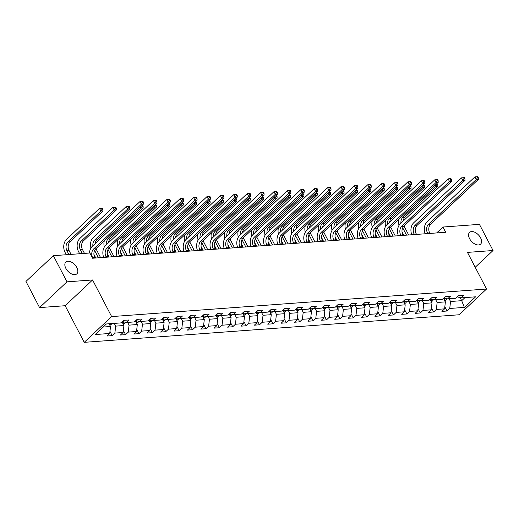 <?xml version="1.0" encoding="UTF-8"?>
<svg xmlns="http://www.w3.org/2000/svg" width="519" height="519" viewBox="0 0 519 519"><rect width="100%" height="100%" fill="white"/><g stroke="black" fill="none" stroke-linecap="round" stroke-linejoin="round"><path stroke-width="0.78" d="M469.585 238.662A8.051 4.742 -133.2 0 1 469.565 232.382A8.051 4.742 -133.2 0 1 480.575 237.851A8.051 4.742 -133.2 0 1 480.594 244.125A8.051 4.742 -133.2 0 1 469.585 238.662M65.848 268.349A8.051 4.742 -133.2 0 1 65.835 262.076A8.051 4.742 -133.2 0 1 76.838 267.538A8.051 4.742 -133.2 0 1 76.857 273.818A8.051 4.742 -133.2 0 1 65.848 268.349M84.221 342.339L459.107 314.774L486.53 289.025L111.643 316.59L84.221 342.339L65.154 305.717L92.577 279.962L66.99 281.843L39.567 307.598L65.154 305.717M39.567 307.598L25.95 281.434L53.373 255.685L66.99 281.843M457.336 296.887L461.021 297.893L463.726 295.35L458.575 295.726L455.87 298.269L447.625 298.873L450.33 296.336L445.179 296.712L442.473 299.255L434.228 299.859L436.933 297.322L431.782 297.698L429.077 300.242L420.838 300.845L423.543 298.302L418.385 298.685L415.68 301.221L407.441 301.831L410.146 299.288L404.995 299.671L402.29 302.207L394.044 302.817L396.75 300.274L391.598 300.657L388.893 303.193L380.648 303.803L383.353 301.26L378.202 301.636L375.497 304.179L367.257 304.783L369.963 302.246L364.812 302.622L362.106 305.166L353.861 305.769L356.566 303.232L351.415 303.609L348.71 306.152L340.464 306.755L343.169 304.212L338.018 304.595L335.313 307.131L327.074 307.741L329.779 305.198L324.622 305.581L321.916 308.117L313.677 308.727L316.382 306.184L311.231 306.56L308.526 309.103L300.28 309.707L302.986 307.17L297.835 307.546L295.129 310.09L286.884 310.693L289.589 308.156L284.438 308.533L281.733 311.076L273.494 311.679L276.199 309.142L271.048 309.519L268.342 312.062L260.097 312.665L262.802 310.122L257.651 310.505L254.946 313.041L246.7 313.651L249.405 311.108L244.254 311.491L241.549 314.027L233.31 314.637L236.015 312.094L230.864 312.47L228.159 315.014L219.913 315.617L222.619 313.08L217.467 313.457L214.762 316L206.517 316.603L209.222 314.066L204.071 314.443L201.366 316.986L193.12 317.589L195.825 315.052L190.674 315.429L187.969 317.972L179.73 318.575L182.435 316.032L177.284 316.415L174.579 318.951L166.333 319.561L169.038 317.018L163.887 317.401L161.182 319.938L152.936 320.547L155.642 318.004L150.491 318.381L147.785 320.924L139.546 321.527L142.251 318.99L137.1 319.367L134.395 321.91L126.149 322.513L128.855 319.976L123.704 320.353L120.998 322.896L106.401 323.966L95.133 334.547L109.73 333.47L107.024 336.014L112.175 335.631L109.97 331.388M461.021 297.893L475.618 296.816L464.349 307.397L449.752 308.468L447.047 311.011L444.835 306.761M112.175 335.631L114.881 333.094L123.126 332.484L120.421 335.027L125.572 334.651L128.277 332.108L136.523 331.505L133.818 334.041L138.969 333.665L141.674 331.122L149.913 330.519L147.208 333.055L152.365 332.679L155.071 330.136L163.31 329.533L160.605 332.069L165.756 331.693L168.461 329.156L176.707 328.546L174.001 331.09L179.152 330.707L181.858 328.17L190.103 327.56L187.398 330.103L192.549 329.721L195.254 327.184L203.493 326.574L200.788 329.117L205.939 328.741L208.644 326.198L216.89 325.595L214.185 328.131L219.336 327.755L222.041 325.212L230.287 324.609L227.582 327.145L232.733 326.769L235.438 324.226L243.677 323.622L240.972 326.159L246.123 325.783L248.828 323.246L257.074 322.636L254.368 325.179L259.519 324.797L262.225 322.26L270.47 321.65L267.765 324.193L272.916 323.811L275.621 321.274L283.861 320.664L281.155 323.207L286.313 322.831L289.018 320.288L297.257 319.685L294.552 322.221L299.703 321.845L302.408 319.302L310.654 318.698L307.949 321.235L313.1 320.859L315.805 318.316L324.051 317.712L321.345 320.255L326.496 319.873L329.202 317.336L337.441 316.726L334.736 319.269L339.887 318.887L342.592 316.35L350.838 315.74L348.132 318.283L353.283 317.9L355.989 315.364L364.234 314.754L361.529 317.297L366.68 316.921L369.385 314.378L377.624 313.774L374.919 316.311L380.077 315.935L382.782 313.392L391.021 312.788L388.316 315.325L393.467 314.949L396.172 312.406L404.418 311.802L401.712 314.345L406.864 313.963L409.569 311.426L417.814 310.816L415.109 313.359L420.26 312.976L422.966 310.44L431.205 309.83L428.499 312.373L433.65 311.997L436.356 309.454L444.601 308.85L441.896 311.387L447.047 311.011M53.373 255.685L89.865 253L92.59 258.235L445.665 232.272L442.941 227.037L436.661 232.934M443.511 298.276L445.386 301.876L437.147 302.486L435.72 299.748M443.946 297.874L447.625 298.873M444.601 308.85L445.386 301.876M436.356 309.454L437.147 302.486M430.115 299.262L431.99 302.862L423.751 303.466L422.323 300.735M430.549 298.86L434.228 299.859M431.205 309.83L431.99 302.862M422.966 310.44L423.751 303.466M416.725 300.248L418.599 303.849L410.354 304.452L408.933 301.721M417.153 299.839L420.838 300.845M417.814 310.816L418.599 303.849M409.569 311.426L410.354 304.452M403.328 301.234L405.203 304.835L396.957 305.438L395.536 302.707M403.763 300.825L407.441 301.831M404.418 311.802L405.203 304.835M396.172 312.406L396.957 305.438M389.931 302.22L391.806 305.821L383.567 306.424L382.14 303.693M390.366 301.811L394.044 302.817M391.021 312.788L391.806 305.821M382.782 313.392L383.567 306.424M376.541 303.2L378.416 306.8L370.17 307.41L368.75 304.672M376.969 302.798L380.648 303.803M377.624 313.774L378.416 306.8M369.385 314.378L370.17 307.41M363.144 304.186L365.019 307.786L356.774 308.396L355.353 305.659M363.572 303.784L367.257 304.783M364.234 314.754L365.019 307.786M355.989 315.364L356.774 308.396M349.748 305.172L351.623 308.773L343.383 309.376L341.956 306.645M350.182 304.77L353.861 305.769M350.838 315.74L351.623 308.773M342.592 316.35L343.383 309.376M336.357 306.158L338.226 309.759L329.987 310.362L328.566 307.631M336.786 305.749L340.464 306.755M337.441 316.726L338.226 309.759M329.202 317.336L329.987 310.362M322.961 307.144L324.836 310.745L316.59 311.348L315.169 308.617M323.389 306.735L327.074 307.741M324.051 317.712L324.836 310.745M315.805 318.316L316.59 311.348M309.564 308.124L311.439 311.724L303.193 312.334L301.773 309.603M309.999 307.722L313.677 308.727M310.654 318.698L311.439 311.724M302.408 319.302L303.193 312.334M296.167 309.11L298.042 312.71L289.803 313.32L288.376 310.583M296.602 308.708L300.28 309.707M297.257 319.685L298.042 312.71M289.018 320.288L289.803 313.32M282.777 310.096L284.652 313.697L276.406 314.306L274.986 311.569M283.205 309.694L286.884 310.693M283.861 320.664L284.652 313.697M275.621 321.274L276.406 314.306M269.38 311.082L271.255 314.683L263.01 315.286L261.589 312.555M269.809 310.68L273.494 311.679M270.47 321.65L271.255 314.683M262.225 322.26L263.01 315.286M255.984 312.068L257.859 315.669L249.62 316.272L248.192 313.541M256.418 311.66L260.097 312.665M257.074 322.636L257.859 315.669M248.828 323.246L249.62 316.272M242.594 313.054L244.462 316.655L236.223 317.258L234.802 314.527M243.022 312.646L246.7 313.651M243.677 323.622L244.462 316.655M235.438 324.226L236.223 317.258M229.197 314.034L231.072 317.634L222.826 318.244L221.405 315.513M229.625 313.632L233.31 314.637M230.287 324.609L231.072 317.634M222.041 325.212L222.826 318.244M215.8 315.02L217.675 318.621L209.429 319.23L208.009 316.493M216.235 314.618L219.913 315.617M216.89 325.595L217.675 318.621M208.644 326.198L209.429 319.23M202.404 316.006L204.278 319.607L196.039 320.217L194.612 317.479M202.838 315.604L206.517 316.603M203.493 326.574L204.278 319.607M195.254 327.184L196.039 320.217M189.013 316.992L190.888 320.593L182.643 321.196L181.222 318.465M189.441 316.584L193.12 317.589M190.103 327.56L190.888 320.593M181.858 328.17L182.643 321.196M175.617 317.978L177.492 321.579L169.246 322.182L167.825 319.451M176.051 317.57L179.73 318.575M176.707 328.546L177.492 321.579M168.461 329.156L169.246 322.182M162.22 318.964L164.095 322.565L155.856 323.168L154.428 320.437M162.655 318.556L166.333 319.561M163.31 329.533L164.095 322.565M155.071 330.136L155.856 323.168M148.83 319.944L150.705 323.545L142.459 324.154L141.038 321.423M149.258 319.542L152.936 320.547M149.913 330.519L150.705 323.545M141.674 331.122L142.459 324.154M135.433 320.93L137.308 324.531L129.062 325.141L127.642 322.403M135.861 320.528L139.546 321.527M136.523 331.505L137.308 324.531M128.277 332.108L129.062 325.141M122.036 321.916L123.911 325.517L115.672 326.127L114.245 323.389M122.471 321.514L126.149 322.513M123.126 332.484L123.911 325.517M114.881 333.094L115.672 326.127M109.094 323.772L110.515 326.503L103.119 327.048M109.73 333.47L110.515 326.503M475.203 267.272L493.05 250.515L479.433 224.357L442.941 227.037M493.05 250.515L467.463 252.396L486.53 289.025M92.577 279.962L111.643 316.59M460.126 297.647L461.702 300.676L464.979 297.601M449.117 298.762L450.537 301.5L461.702 300.676L464.349 307.397M449.752 308.468L450.537 301.5M125.572 334.651L123.36 330.402M138.969 333.665L136.757 329.416M152.365 332.679L150.153 328.43M165.756 331.693L163.543 327.444M179.152 330.707L176.94 326.457M192.549 329.721L190.337 325.478M205.939 328.741L203.727 324.492M219.336 327.755L217.124 323.506M232.733 326.769L230.52 322.52M246.123 325.783L243.917 321.533M259.519 324.797L257.307 320.547M272.916 323.811L270.704 319.568M286.313 322.831L284.101 318.582M299.703 321.845L297.491 317.596M313.1 320.859L310.887 316.609M326.496 319.873L324.284 315.623M339.887 318.887L337.681 314.644M353.283 317.9L351.071 313.658M366.68 316.921L364.468 312.672M380.077 315.935L377.864 311.685M393.467 314.949L391.255 310.699M406.864 313.963L404.651 309.713M420.26 312.976L418.048 308.734M433.65 311.997L431.445 307.748M95.061 258.053L94.795 257.541A6.293 4.587 85.8 0 1 95.775 248.828L143.542 203.973L141.395 204.129L140.033 201.515L92.265 246.369A9.439 6.883 -94.2 0 0 89.476 253.032M92.914 258.209L92.648 257.696A6.293 4.587 85.8 0 1 93.628 248.984L141.395 204.129L142.595 202.397L143.458 202.332L142.913 201.288L142.05 201.346L142.595 202.397M142.05 201.346L140.033 201.515M143.542 203.973L143.458 202.332M109.905 325.322L111.027 324.628A3.335 2.433 -94.2 0 0 111.702 323.577M71.077 254.381L69.072 250.528A6.293 4.587 85.8 0 1 70.059 241.815L103.002 210.883L100.855 211.038L99.492 208.424L66.549 239.356A9.439 6.883 -94.2 0 0 65.076 252.429L66.276 254.738M109.477 324.505L109.879 324.096A3.335 2.433 -94.2 0 0 110.067 323.7M68.936 254.544L66.925 250.69A6.293 4.587 85.8 0 1 67.911 241.977L100.855 211.038L102.055 209.306L102.911 209.241L102.366 208.197L101.51 208.255L102.055 209.306M101.51 208.255L99.492 208.424M103.002 210.883L102.911 209.241M108.452 257.067L108.186 256.555A6.293 4.587 85.8 0 1 109.172 247.842L156.939 202.987L154.792 203.15L153.429 200.529L105.662 245.383A9.439 6.883 -94.2 0 0 103.716 257.418M106.311 257.223L106.038 256.71A6.293 4.587 85.8 0 1 107.024 247.998L154.792 203.15L155.992 201.411L156.848 201.346L156.303 200.302L155.447 200.366L155.992 201.411M155.447 200.366L153.429 200.529M156.939 202.987L156.848 201.346M121.848 256.081L121.582 255.569A6.293 4.587 85.8 0 1 122.562 246.856L170.336 202.001L168.188 202.163L166.826 199.543L119.059 244.397A9.439 6.883 -94.2 0 0 117.112 256.431M119.701 256.237L119.435 255.724A6.293 4.587 85.8 0 1 120.421 247.018L168.188 202.163L169.389 200.425L170.245 200.36L169.7 199.315L168.844 199.38L169.389 200.425M168.844 199.38L166.826 199.543M170.336 202.001L170.245 200.36M123.301 324.343L124.417 323.642A3.335 2.433 -94.2 0 0 125.209 322.26M84.474 253.395L82.469 249.542A6.293 4.587 85.8 0 1 83.449 240.835L116.399 209.897L114.251 210.059L112.889 207.438L79.945 238.377A9.439 6.883 -94.2 0 0 78.466 251.443L79.673 253.752M122.873 323.519L123.275 323.11A3.335 2.433 -94.2 0 0 123.697 321.845M122.705 321.572A3.335 2.433 85.8 0 1 122.458 322.727M82.326 253.557L80.322 249.704A6.293 4.587 85.8 0 1 81.301 240.991L114.251 210.059L115.452 208.32L116.308 208.255L115.763 207.211L114.907 207.269L115.452 208.32M114.907 207.269L112.889 207.438M116.399 209.897L116.308 208.255M136.692 323.356L137.814 322.656A3.335 2.433 -94.2 0 0 138.605 321.274M93.926 254.414L95.788 258.001M136.263 322.533L136.672 322.13A3.335 2.433 -94.2 0 0 137.087 320.859M136.095 320.593A3.335 2.433 85.8 0 1 135.855 321.741M98.448 257.8L94.614 250.443M100.595 257.645L95.931 248.685M92.869 245.805A6.293 4.587 85.8 0 1 94.698 240.005L127.648 209.073L126.286 206.452L93.336 237.391A9.439 6.883 -94.2 0 0 90.935 248.037M95.029 243.774A6.293 4.587 85.8 0 1 96.845 239.849L129.789 208.91L127.648 209.073L128.842 207.334L129.705 207.269L129.16 206.225L128.297 206.29L128.842 207.334M128.297 206.29L126.286 206.452M129.789 208.91L129.705 207.269M135.245 255.095L134.979 254.582A6.293 4.587 85.8 0 1 135.959 245.87L183.726 201.022L181.579 201.177L180.223 198.563L132.449 243.417A9.439 6.883 -94.2 0 0 130.503 255.445M133.098 255.257L132.832 254.745A6.293 4.587 85.8 0 1 133.811 246.032L181.579 201.177L182.779 199.439L183.642 199.374L183.097 198.329L182.234 198.394L182.779 199.439M182.234 198.394L180.223 198.563M183.726 201.022L183.642 199.374M148.642 254.109L148.369 253.596A6.293 4.587 85.8 0 1 149.355 244.89L197.123 200.036L194.975 200.191L193.613 197.577L145.845 242.431A9.439 6.883 -94.2 0 0 143.899 254.459M146.494 254.271L146.228 253.759A6.293 4.587 85.8 0 1 147.208 245.046L194.975 200.191L196.176 198.453L197.032 198.394L196.487 197.343L195.631 197.408L196.176 198.453M195.631 197.408L193.613 197.577M197.123 200.036L197.032 198.394M162.032 253.129L161.766 252.617A6.293 4.587 85.8 0 1 162.752 243.904L210.519 199.049L208.372 199.205L207.01 196.591L159.242 241.445A9.439 6.883 -94.2 0 0 157.296 253.473M159.884 253.285L159.618 252.772A6.293 4.587 85.8 0 1 160.605 244.06L208.372 199.205L209.572 197.473L210.429 197.408L209.884 196.357L209.027 196.422L209.572 197.473M209.027 196.422L207.01 196.591M210.519 199.049L210.429 197.408M150.088 322.37L151.211 321.676A3.335 2.433 -94.2 0 0 152.002 320.288M107.316 253.428L109.185 257.015M149.66 321.546L150.069 321.144A3.335 2.433 -94.2 0 0 150.484 319.873M149.491 319.607A3.335 2.433 85.8 0 1 149.245 320.755M111.845 256.821L108.01 249.457M113.985 256.658L109.321 247.699M106.259 244.819A6.293 4.587 85.8 0 1 108.095 239.019L141.038 208.087L140.422 206.906M108.426 242.788A6.293 4.587 85.8 0 1 110.242 238.863L143.186 207.931L141.038 208.087L142.238 206.348L143.095 206.283L142.167 205.264M141.836 205.576L142.238 206.348M104.274 240.848A9.439 6.883 -94.2 0 0 104.332 247.05M143.186 207.931L143.095 206.283M163.485 321.384L164.601 320.69A3.335 2.433 -94.2 0 0 165.392 319.302M120.713 252.442L122.581 256.029M163.057 320.56L163.459 320.158A3.335 2.433 -94.2 0 0 163.881 318.893M162.888 318.621A3.335 2.433 85.8 0 1 162.642 319.769M125.235 255.835L121.407 248.478M127.382 255.672L122.718 246.713M119.655 243.833A6.293 4.587 85.8 0 1 121.491 238.033L154.435 207.1L153.819 205.92M121.822 241.802A6.293 4.587 85.8 0 1 123.639 237.877L156.582 206.945L154.435 207.1L155.635 205.362L156.491 205.303L155.564 204.285M155.233 204.59L155.635 205.362M117.67 239.862A9.439 6.883 -94.2 0 0 117.729 246.064M156.582 206.945L156.491 205.303M176.875 320.398L177.998 319.704A3.335 2.433 -94.2 0 0 178.789 318.316M134.11 251.462L135.972 255.043M176.447 319.574L176.856 319.172A3.335 2.433 -94.2 0 0 177.277 317.907M176.285 317.634A3.335 2.433 85.8 0 1 176.038 318.783M138.631 254.848L134.804 247.492M140.779 254.693L136.114 245.727M133.052 242.853A6.293 4.587 85.8 0 1 134.882 237.053L167.832 206.114L167.215 204.934M135.212 240.816A6.293 4.587 85.8 0 1 137.029 236.891L169.979 205.959L167.832 206.114L169.025 204.376L169.888 204.317L168.954 203.299M168.63 203.604L169.025 204.376M131.067 238.876A9.439 6.883 -94.2 0 0 131.125 245.078M169.979 205.959L169.888 204.317M190.272 319.419L191.394 318.718A3.335 2.433 -94.2 0 0 192.186 317.336M147.506 250.476L149.368 254.057M189.844 318.595L190.252 318.186A3.335 2.433 -94.2 0 0 190.668 316.921M189.675 316.648A3.335 2.433 85.8 0 1 189.435 317.803M152.028 253.862L148.194 246.506M154.175 253.707L149.504 244.741M146.449 241.867A6.293 4.587 85.8 0 1 148.278 236.067L181.222 205.128L180.606 203.948M148.609 239.836A6.293 4.587 85.8 0 1 150.426 235.905L183.369 204.973L181.222 205.128L182.422 203.396L183.285 203.331L182.351 202.313M182.02 202.624L182.422 203.396M144.457 237.89A9.439 6.883 -94.2 0 0 144.516 244.092M183.369 204.973L183.285 203.331M203.669 318.432L204.791 317.732A3.335 2.433 -94.2 0 0 205.576 316.35M160.896 249.49L162.765 253.071M203.24 317.609L203.643 317.2A3.335 2.433 -94.2 0 0 204.064 315.935M203.072 315.669A3.335 2.433 85.8 0 1 202.825 316.817M165.418 252.876L161.591 245.519M167.566 252.721L162.901 243.761M159.839 240.881A6.293 4.587 85.8 0 1 161.675 235.081L194.619 204.149L194.002 202.961M162.006 238.85A6.293 4.587 85.8 0 1 163.822 234.925L196.766 203.986L194.619 204.149L195.819 202.41L196.675 202.345L195.747 201.327M195.416 201.638L195.819 202.41M157.854 236.904A9.439 6.883 -94.2 0 0 157.912 243.113M196.766 203.986L196.675 202.345M217.065 317.446L218.181 316.746A3.335 2.433 -94.2 0 0 218.973 315.364M174.293 248.504L176.162 252.091M216.637 316.622L217.039 316.22A3.335 2.433 -94.2 0 0 217.461 314.949M216.468 314.683A3.335 2.433 85.8 0 1 216.222 315.831M178.815 251.89L174.987 244.533M180.962 251.734L176.298 242.775M173.236 239.895A6.293 4.587 85.8 0 1 175.065 234.095L208.015 203.163L207.399 201.975M175.403 237.864A6.293 4.587 85.8 0 1 177.213 233.939L210.163 203L208.015 203.163L209.215 201.424L210.072 201.359L209.138 200.34M208.813 200.652L209.215 201.424M171.251 235.918A9.439 6.883 -94.2 0 0 171.309 242.126M210.163 203L210.072 201.359M230.455 316.46L231.578 315.766A3.335 2.433 -94.2 0 0 232.369 314.378M187.69 247.518L189.552 251.105M230.027 315.636L230.436 315.234A3.335 2.433 -94.2 0 0 230.851 313.969M229.859 313.697A3.335 2.433 85.8 0 1 229.619 314.845M192.212 250.911L188.378 243.547M194.359 250.748L189.695 241.789M186.632 238.909A6.293 4.587 85.8 0 1 188.462 233.109L221.405 202.176L220.796 200.996M188.793 236.878A6.293 4.587 85.8 0 1 190.609 232.953L223.553 202.021L221.405 202.176L222.606 200.438L223.468 200.373L222.534 199.361M222.203 199.666L222.606 200.438M184.647 234.938A9.439 6.883 -94.2 0 0 184.699 241.14M223.553 202.021L223.468 200.373M243.852 315.474L244.974 314.78A3.335 2.433 -94.2 0 0 245.766 313.392M201.08 246.531L202.948 250.119M243.424 314.65L243.833 314.248A3.335 2.433 -94.2 0 0 244.248 312.983M243.255 312.71A3.335 2.433 85.8 0 1 243.009 313.859M205.608 249.924L201.774 242.568M207.749 249.762L203.085 240.803M200.023 237.923A6.293 4.587 85.8 0 1 201.859 232.123L234.802 201.19L234.186 200.01M202.189 235.892A6.293 4.587 85.8 0 1 204.006 231.967L236.949 201.035L234.802 201.19L236.002 199.452L236.859 199.393L235.931 198.375M235.6 198.68L236.002 199.452M198.037 233.952A9.439 6.883 -94.2 0 0 198.096 240.154M236.949 201.035L236.859 199.393M257.249 314.488L258.365 313.794A3.335 2.433 -94.2 0 0 259.156 312.412M214.477 245.552L216.345 249.133M256.821 313.664L257.223 313.262A3.335 2.433 -94.2 0 0 257.645 311.997M256.652 311.724A3.335 2.433 85.8 0 1 256.405 312.873M218.999 248.938L215.171 241.582M221.146 248.783L216.481 239.817M213.419 236.943A6.293 4.587 85.8 0 1 215.255 231.143L248.199 200.204L247.582 199.024M215.586 234.906A6.293 4.587 85.8 0 1 217.396 230.981L250.346 200.049L248.199 200.204L249.399 198.472L250.255 198.407L249.328 197.389M248.997 197.7L249.399 198.472M211.434 232.966A9.439 6.883 -94.2 0 0 211.493 239.168M250.346 200.049L250.255 198.407M270.639 313.508L271.761 312.808A3.335 2.433 -94.2 0 0 272.553 311.426M227.873 244.566L229.735 248.147M270.211 312.685L270.62 312.276A3.335 2.433 -94.2 0 0 271.041 311.011M270.049 310.738A3.335 2.433 85.8 0 1 269.802 311.893M232.395 247.952L228.568 240.595M234.543 247.797L229.878 238.831M226.816 235.957A6.293 4.587 85.8 0 1 228.645 230.157L261.595 199.218L260.979 198.037M228.976 233.926A6.293 4.587 85.8 0 1 230.793 229.995L263.736 199.062L261.595 199.218L262.789 197.486L263.652 197.421L262.718 196.403M262.387 196.714L262.789 197.486M224.831 231.98A9.439 6.883 -94.2 0 0 224.889 238.182M263.736 199.062L263.652 197.421M284.036 312.522L285.158 311.822A3.335 2.433 -94.2 0 0 285.95 310.44M241.264 243.58L243.132 247.161M283.608 311.698L284.016 311.29A3.335 2.433 -94.2 0 0 284.431 310.025M283.439 309.759A3.335 2.433 85.8 0 1 283.199 310.907M245.792 246.966L241.958 239.609M247.939 246.81L243.268 237.851M240.213 234.971A6.293 4.587 85.8 0 1 242.042 229.171L274.986 198.239L274.369 197.051M242.373 232.94A6.293 4.587 85.8 0 1 244.19 229.015L277.133 198.076L274.986 198.239L276.186 196.5L277.042 196.435L276.114 195.416M275.784 195.728L276.186 196.5M238.221 230.994A9.439 6.883 -94.2 0 0 238.279 237.202M277.133 198.076L277.042 196.435M297.432 311.536L298.548 310.836A3.335 2.433 -94.2 0 0 299.34 309.454M254.66 242.594L256.529 246.181M297.004 310.712L297.406 310.31A3.335 2.433 -94.2 0 0 297.828 309.039M296.836 308.773A3.335 2.433 85.8 0 1 296.589 309.921M259.182 245.98L255.354 238.623M261.329 245.824L256.665 236.865M253.603 233.985A6.293 4.587 85.8 0 1 255.439 228.185L288.382 197.252L287.766 196.065M255.77 231.954A6.293 4.587 85.8 0 1 257.586 228.029L290.53 197.09L288.382 197.252L289.583 195.514L290.439 195.449L289.511 194.43M289.18 194.742L289.583 195.514M251.618 230.008A9.439 6.883 -94.2 0 0 251.676 236.216M290.53 197.09L290.439 195.449M310.829 310.55L311.945 309.856A3.335 2.433 -94.2 0 0 312.736 308.468M268.057 241.607L269.919 245.195M310.394 309.726L310.803 309.324A3.335 2.433 -94.2 0 0 311.225 308.059M310.232 307.786A3.335 2.433 85.8 0 1 309.986 308.935M272.579 245L268.751 237.637M274.726 244.838L270.062 235.879M267 232.999A6.293 4.587 85.8 0 1 268.829 227.199L301.779 196.266L301.163 195.086M269.166 230.968A6.293 4.587 85.8 0 1 270.976 227.043L303.926 196.111L301.779 196.266L302.979 194.528L303.836 194.463L302.901 193.451M302.577 193.756L302.979 194.528M265.014 229.028A9.439 6.883 -94.2 0 0 265.073 235.23M303.926 196.111L303.836 194.463M324.219 309.564L325.342 308.87A3.335 2.433 -94.2 0 0 326.133 307.482M281.454 240.621L283.316 244.209M323.791 308.74L324.2 308.338A3.335 2.433 -94.2 0 0 324.615 307.073M323.622 306.8A3.335 2.433 85.8 0 1 323.382 307.949M285.975 244.014L282.141 236.658M288.123 243.852L283.458 234.893M280.396 232.012A6.293 4.587 85.8 0 1 282.226 226.213L315.169 195.28L314.559 194.1M282.557 229.982A6.293 4.587 85.8 0 1 284.373 226.057L317.317 195.125L315.169 195.28L316.369 193.542L317.232 193.483L316.298 192.465M315.967 192.77L316.369 193.542M278.411 228.042A9.439 6.883 -94.2 0 0 278.463 234.244M317.317 195.125L317.232 193.483M337.616 308.578L338.738 307.884A3.335 2.433 -94.2 0 0 339.53 306.502M294.844 239.642L296.712 243.223M337.188 307.754L337.59 307.352A3.335 2.433 -94.2 0 0 338.012 306.087M337.019 305.814A3.335 2.433 85.8 0 1 336.773 306.963M299.366 243.028L295.538 235.671M301.513 242.873L296.849 233.907M293.786 231.033A6.293 4.587 85.8 0 1 295.622 225.233L328.566 194.294L327.95 193.113M295.953 228.996A6.293 4.587 85.8 0 1 297.77 225.071L330.713 194.138L328.566 194.294L329.766 192.562L330.622 192.497L329.695 191.479M329.364 191.79L329.766 192.562M291.801 227.056A9.439 6.883 -94.2 0 0 291.86 233.258M330.713 194.138L330.622 192.497M351.013 307.598L352.129 306.898A3.335 2.433 -94.2 0 0 352.92 305.516M308.241 238.656L310.109 242.237M350.584 306.774L350.987 306.366A3.335 2.433 -94.2 0 0 351.408 305.101M350.416 304.828A3.335 2.433 85.8 0 1 350.169 305.983M312.762 242.042L308.935 234.685M314.91 241.886L310.245 232.921M307.183 230.047A6.293 4.587 85.8 0 1 309.019 224.247L341.963 193.308L341.346 192.127M309.35 228.016A6.293 4.587 85.8 0 1 311.16 224.085L344.11 193.152L341.963 193.308L343.163 191.576L344.019 191.511L343.085 190.492M342.761 190.804L343.163 191.576M305.198 226.07A9.439 6.883 -94.2 0 0 305.256 232.272M344.11 193.152L344.019 191.511M364.403 306.612L365.525 305.912A3.335 2.433 -94.2 0 0 366.317 304.53M321.637 237.67L323.499 241.251M363.975 305.788L364.383 305.386A3.335 2.433 -94.2 0 0 364.799 304.115M363.813 303.849A3.335 2.433 85.8 0 1 363.566 304.997M326.159 241.056L322.325 233.699M328.306 240.9L323.642 231.941M320.58 229.061A6.293 4.587 85.8 0 1 322.409 223.261L355.359 192.328L354.743 191.141M322.74 227.03A6.293 4.587 85.8 0 1 324.557 223.105L357.5 192.166L355.359 192.328L356.553 190.59L357.416 190.525L356.482 189.506M356.151 189.818L356.553 190.59M318.595 225.084A9.439 6.883 -94.2 0 0 318.653 231.292M357.5 192.166L357.416 190.525M377.8 305.626L378.922 304.932A3.335 2.433 -94.2 0 0 379.713 303.544M335.027 236.683L336.896 240.271M377.371 304.802L377.78 304.4A3.335 2.433 -94.2 0 0 378.195 303.128M377.203 302.862A3.335 2.433 85.8 0 1 376.963 304.011M339.556 240.07L335.722 232.713M341.697 239.914L337.032 230.955M333.976 228.075A6.293 4.587 85.8 0 1 335.806 222.275L368.75 191.342L368.133 190.162M336.137 226.044A6.293 4.587 85.8 0 1 337.953 222.119L370.897 191.18L368.75 191.342L369.95 189.604L370.806 189.539L369.878 188.52M369.547 188.832L369.95 189.604M331.985 224.098A9.439 6.883 -94.2 0 0 332.043 230.306M370.897 191.18L370.806 189.539M391.196 304.64L392.312 303.946A3.335 2.433 -94.2 0 0 393.104 302.558M348.424 235.697L350.293 239.285M390.768 303.816L391.17 303.414A3.335 2.433 -94.2 0 0 391.592 302.149M390.599 301.876A3.335 2.433 85.8 0 1 390.353 303.025M352.946 239.09L349.118 231.734M355.093 238.928L350.429 229.969M347.367 227.088A6.293 4.587 85.8 0 1 349.203 221.289L382.146 190.356L381.53 189.176M349.534 225.058A6.293 4.587 85.8 0 1 351.35 221.133L384.294 190.201L382.146 190.356L383.346 188.618L384.203 188.559L383.275 187.541M382.944 187.846L383.346 188.618M345.382 223.118A9.439 6.883 -94.2 0 0 345.44 229.32M384.294 190.201L384.203 188.559M175.428 252.143L175.163 251.631A6.293 4.587 85.8 0 1 176.142 242.918L223.916 198.063L221.769 198.219L220.406 195.605L172.632 240.459A9.439 6.883 -94.2 0 0 170.686 252.494M173.281 252.299L173.015 251.786A6.293 4.587 85.8 0 1 173.995 243.074L221.769 198.219L222.962 196.487L223.825 196.422L223.28 195.378L222.417 195.436L222.962 196.487M222.417 195.436L220.406 195.605M223.916 198.063L223.825 196.422M188.825 251.157L188.559 250.645A6.293 4.587 85.8 0 1 189.539 241.932L237.306 197.077L235.159 197.239L233.797 194.619L186.029 239.473A9.439 6.883 -94.2 0 0 184.083 251.507M186.678 251.313L186.412 250.8A6.293 4.587 85.8 0 1 187.391 242.088L235.159 197.239L236.359 195.501L237.215 195.436L236.677 194.391L235.814 194.456L236.359 195.501M235.814 194.456L233.797 194.619M237.306 197.077L237.215 195.436M202.215 250.171L201.949 249.658A6.293 4.587 85.8 0 1 202.935 240.946L250.703 196.091L248.556 196.253L247.193 193.639L199.426 238.487A9.439 6.883 -94.2 0 0 197.48 250.521M200.068 250.327L199.802 249.814A6.293 4.587 85.8 0 1 200.788 241.108L248.556 196.253L249.756 194.515L250.612 194.45L250.067 193.405L249.211 193.47L249.756 194.515M249.211 193.47L247.193 193.639M250.703 196.091L250.612 194.45M215.612 249.185L215.346 248.672A6.293 4.587 85.8 0 1 216.326 239.96L264.1 195.112L261.952 195.267L260.59 192.653L212.822 237.507A9.439 6.883 -94.2 0 0 210.876 249.535M213.465 249.347L213.199 248.835A6.293 4.587 85.8 0 1 214.178 240.122L261.952 195.267L263.152 193.529L264.009 193.464L263.464 192.419L262.608 192.484L263.152 193.529M262.608 192.484L260.59 192.653M264.1 195.112L264.009 193.464M229.009 248.205L228.743 247.693A6.293 4.587 85.8 0 1 229.722 238.98L277.49 194.125L275.342 194.281L273.987 191.667L226.213 236.521A9.439 6.883 -94.2 0 0 224.266 248.549M226.861 248.361L226.595 247.848A6.293 4.587 85.8 0 1 227.575 239.136L275.342 194.281L276.543 192.543L277.406 192.484L276.861 191.433L275.998 191.498L276.543 192.543M275.998 191.498L273.987 191.667M277.49 194.125L277.406 192.484M242.405 247.219L242.133 246.707A6.293 4.587 85.8 0 1 243.119 237.994L290.887 193.139L288.739 193.295L287.377 190.681L239.609 235.535A9.439 6.883 -94.2 0 0 237.663 247.563M240.258 247.375L239.986 246.862A6.293 4.587 85.8 0 1 240.972 238.15L288.739 193.295L289.939 191.563L290.796 191.498L290.251 190.454L289.394 190.512L289.939 191.563M289.394 190.512L287.377 190.681M290.887 193.139L290.796 191.498M255.796 246.233L255.53 245.721A6.293 4.587 85.8 0 1 256.509 237.008L304.283 192.153L302.136 192.309L300.773 189.695L253.006 234.549A9.439 6.883 -94.2 0 0 251.06 246.583M253.648 246.389L253.382 245.876A6.293 4.587 85.8 0 1 254.368 237.164L302.136 192.309L303.336 190.577L304.192 190.512L303.647 189.467L302.791 189.526L303.336 190.577M302.791 189.526L300.773 189.695M304.283 192.153L304.192 190.512M269.192 245.247L268.926 244.734A6.293 4.587 85.8 0 1 269.906 236.022L317.673 191.167L315.533 191.329L314.17 188.708L266.396 233.563A9.439 6.883 -94.2 0 0 264.45 245.597M267.045 245.403L266.779 244.89A6.293 4.587 85.8 0 1 267.759 236.177L315.533 191.329L316.726 189.591L317.589 189.526L317.044 188.481L316.181 188.546L316.726 189.591M316.181 188.546L314.17 188.708M317.673 191.167L317.589 189.526M282.589 244.261L282.323 243.748A6.293 4.587 85.8 0 1 283.303 235.036L331.07 190.181L328.923 190.343L327.56 187.729L279.793 232.577A9.439 6.883 -94.2 0 0 277.847 244.611M280.442 244.423L280.176 243.911A6.293 4.587 85.8 0 1 281.155 235.198L328.923 190.343L330.123 188.605L330.979 188.54L330.434 187.495L329.578 187.56L330.123 188.605M329.578 187.56L327.56 187.729M331.07 190.181L330.979 188.54M295.979 243.275L295.713 242.762A6.293 4.587 85.8 0 1 296.699 234.05L344.467 189.201L342.319 189.357L340.957 186.743L293.19 231.597A9.439 6.883 -94.2 0 0 291.243 243.625M293.832 243.437L293.566 242.924A6.293 4.587 85.8 0 1 294.552 234.212L342.319 189.357L343.52 187.619L344.376 187.554L343.831 186.509L342.975 186.574L343.52 187.619M342.975 186.574L340.957 186.743M344.467 189.201L344.376 187.554M309.376 242.295L309.11 241.783A6.293 4.587 85.8 0 1 310.09 233.07L357.863 188.215L355.716 188.371L354.354 185.757L306.586 230.611A9.439 6.883 -94.2 0 0 304.64 242.639M307.229 242.451L306.963 241.938A6.293 4.587 85.8 0 1 307.942 233.226L355.716 188.371L356.916 186.632L357.773 186.574L357.228 185.523L356.371 185.588L356.916 186.632M356.371 185.588L354.354 185.757M357.863 188.215L357.773 186.574M322.773 241.309L322.507 240.797A6.293 4.587 85.8 0 1 323.486 232.084L371.254 187.229L369.106 187.385L367.75 184.77L319.976 229.625A9.439 6.883 -94.2 0 0 318.03 241.653M320.625 241.465L320.359 240.952A6.293 4.587 85.8 0 1 321.339 232.24L369.106 187.385L370.306 185.653L371.169 185.588L370.624 184.543L369.762 184.602L370.306 185.653M369.762 184.602L367.75 184.77M371.254 187.229L371.169 185.588M336.163 240.323L335.897 239.81A6.293 4.587 85.8 0 1 336.883 231.098L384.65 186.243L382.503 186.399L381.141 183.784L333.373 228.639A9.439 6.883 -94.2 0 0 331.427 240.673M334.022 240.479L333.749 239.966A6.293 4.587 85.8 0 1 334.736 231.253L382.503 186.399L383.703 184.667L384.56 184.602L384.015 183.557L383.158 183.616L383.703 184.667M383.158 183.616L381.141 183.784M384.65 186.243L384.56 184.602M349.559 239.337L349.293 238.824A6.293 4.587 85.8 0 1 350.273 230.112L398.047 185.257L395.9 185.419L394.537 182.798L346.77 227.653A9.439 6.883 -94.2 0 0 344.824 239.687M347.412 239.493L347.146 238.98A6.293 4.587 85.8 0 1 348.132 230.274L395.9 185.419L397.1 183.681L397.956 183.616L397.411 182.571L396.555 182.636L397.1 183.681M396.555 182.636L394.537 182.798M398.047 185.257L397.956 183.616M362.956 238.351L362.69 237.838A6.293 4.587 85.8 0 1 363.67 229.126L411.437 184.271L409.296 184.433L407.934 181.819L360.16 226.667A9.439 6.883 -94.2 0 0 358.214 238.701M360.809 238.513L360.543 238A6.293 4.587 85.8 0 1 361.522 229.288L409.296 184.433L410.49 182.694L411.353 182.63L410.808 181.585L409.945 181.65L410.49 182.694M409.945 181.65L407.934 181.819M411.437 184.271L411.353 182.63M376.353 237.365L376.08 236.852A6.293 4.587 85.8 0 1 377.066 228.146L424.834 183.291L422.687 183.447L421.324 180.833L373.557 225.687A9.439 6.883 -94.2 0 0 371.61 237.715M374.205 237.527L373.94 237.014A6.293 4.587 85.8 0 1 374.919 228.302L422.687 183.447L423.887 181.708L424.743 181.65L424.198 180.599L423.342 180.664L423.887 181.708M423.342 180.664L421.324 180.833M424.834 183.291L424.743 181.65M389.743 236.385L389.477 235.873A6.293 4.587 85.8 0 1 390.463 227.16L438.231 182.305L436.083 182.461L434.721 179.846L386.953 224.701A9.439 6.883 -94.2 0 0 385.007 236.729M387.596 236.541L387.33 236.028A6.293 4.587 85.8 0 1 388.316 227.316L436.083 182.461L437.283 180.722L438.14 180.664L437.595 179.613L436.739 179.678L437.283 180.722M436.739 179.678L434.721 179.846M438.231 182.305L438.14 180.664M403.14 235.399L402.874 234.886A6.293 4.587 85.8 0 1 403.853 226.174L451.627 181.319L449.48 181.475L448.118 178.86L400.344 223.715A9.439 6.883 -94.2 0 0 398.397 235.743M400.992 235.555L400.726 235.042A6.293 4.587 85.8 0 1 401.706 226.329L449.48 181.475L450.674 179.743L451.536 179.678L450.992 178.633L450.135 178.692L450.674 179.743M450.135 178.692L448.118 178.86M451.627 181.319L451.536 179.678M404.593 303.654L405.709 302.96A3.335 2.433 -94.2 0 0 406.5 301.571M361.821 234.711L363.683 238.299M404.158 302.83L404.567 302.428A3.335 2.433 -94.2 0 0 404.989 301.163M403.996 300.89A3.335 2.433 85.8 0 1 403.75 302.039M366.343 238.104L362.515 230.747M368.49 237.949L363.825 228.983M360.763 226.102A6.293 4.587 85.8 0 1 362.593 220.309L395.543 189.37L394.927 188.189M362.93 224.072A6.293 4.587 85.8 0 1 364.74 220.147L397.69 189.214L395.543 189.37L396.743 187.631L397.599 187.573L396.665 186.555M396.341 186.859L396.743 187.631M358.778 222.132A9.439 6.883 -94.2 0 0 358.837 228.334M397.69 189.214L397.599 187.573M417.983 302.668L419.105 301.974A3.335 2.433 -94.2 0 0 419.897 300.592M375.218 233.732L377.079 237.313M417.555 301.844L417.964 301.442A3.335 2.433 -94.2 0 0 418.379 300.177M417.386 299.904A3.335 2.433 85.8 0 1 417.146 301.059M379.739 237.118L375.905 229.761M381.887 236.962L377.222 227.997M374.16 225.123A6.293 4.587 85.8 0 1 375.99 219.323L408.933 188.384L408.323 187.203M376.32 223.086A6.293 4.587 85.8 0 1 378.137 219.161L411.08 188.228L408.933 188.384L410.133 186.652L410.996 186.587L410.062 185.568M409.731 185.88L410.133 186.652M372.175 221.146A9.439 6.883 -94.2 0 0 372.227 227.348M411.08 188.228L410.996 186.587M416.536 234.413L416.27 233.9A6.293 4.587 85.8 0 1 417.25 225.188L465.018 180.333L462.87 180.495L461.508 177.874L413.74 222.729A9.439 6.883 -94.2 0 0 411.794 234.763M414.389 234.569L414.123 234.056A6.293 4.587 85.8 0 1 415.103 225.343L462.87 180.495L464.07 178.757L464.933 178.692L464.388 177.647L463.525 177.706L464.07 178.757M463.525 177.706L461.508 177.874M465.018 180.333L464.933 178.692M431.38 301.688L432.502 300.988A3.335 2.433 -94.2 0 0 433.287 299.606M388.608 232.746L390.476 236.327M430.952 300.864L431.354 300.456A3.335 2.433 -94.2 0 0 431.776 299.191M430.783 298.918A3.335 2.433 85.8 0 1 430.536 300.073M393.13 236.132L389.302 228.775M395.277 235.976L390.612 227.011M387.55 224.137A6.293 4.587 85.8 0 1 389.386 218.337L422.33 187.398L421.713 186.217M389.717 222.106A6.293 4.587 85.8 0 1 391.534 218.181L424.477 187.242L422.33 187.398L423.53 185.666L424.386 185.601L423.459 184.582M423.128 184.894L423.53 185.666M385.565 220.16A9.439 6.883 -94.2 0 0 385.623 226.362M424.477 187.242L424.386 185.601M429.927 233.427L429.661 232.914A6.293 4.587 85.8 0 1 430.647 224.202L478.414 179.347L476.267 179.509L474.904 176.888L427.137 221.743A9.439 6.883 -94.2 0 0 425.191 233.777M427.786 233.582L427.513 233.07A6.293 4.587 85.8 0 1 428.499 224.364L476.267 179.509L477.467 177.77L478.323 177.706L477.778 176.661L476.922 176.726L477.467 177.77M476.922 176.726L474.904 176.888M478.414 179.347L478.323 177.706M444.777 300.702L445.892 300.001A3.335 2.433 -94.2 0 0 446.684 298.62M402.004 231.759L403.873 235.341M444.348 299.878L444.751 299.476A3.335 2.433 -94.2 0 0 445.172 298.204M444.18 297.938A3.335 2.433 85.8 0 1 443.933 299.087M406.526 235.146L402.699 227.789M408.674 234.99L404.009 226.031M400.947 223.151A6.293 4.587 85.8 0 1 402.783 217.351L435.726 186.418L435.11 185.231M403.114 221.12A6.293 4.587 85.8 0 1 404.924 217.195L437.874 186.256L435.726 186.418L436.927 184.68L437.783 184.615L436.849 183.596M436.524 183.908L436.927 184.68M398.962 219.174A9.439 6.883 -94.2 0 0 399.02 225.382M437.874 186.256L437.783 184.615M92.648 257.696L94.795 257.541M93.628 248.984L95.775 248.828M109.613 324.764L110.969 324.667M66.925 250.69L69.072 250.528M67.911 241.977L70.059 241.815M109.691 323.726L109.879 324.096M106.038 256.71L108.186 256.555M107.024 247.998L109.172 247.842M119.435 255.724L121.582 255.569M120.421 247.018L122.562 246.856M123.009 323.778L124.359 323.681M80.322 249.704L82.469 249.542M81.301 240.991L83.449 240.835M122.666 321.936L123.275 323.11M136.4 322.792L137.756 322.695M94.698 240.005L96.845 239.849M136.056 320.95L136.672 322.13M132.832 254.745L134.979 254.582M133.811 246.032L135.959 245.87M146.228 253.759L148.369 253.596M147.208 245.046L149.355 244.89M159.618 252.772L161.766 252.617M160.605 244.06L162.752 243.904M149.796 321.812L151.152 321.709M108.095 239.019L110.242 238.863M149.453 319.964L150.069 321.144M163.193 320.826L164.542 320.723M121.491 238.033L123.639 237.877M162.849 318.977L163.459 320.158M176.59 319.84L177.939 319.743M134.882 237.053L137.029 236.891M176.239 317.991L176.856 319.172M189.98 318.854L191.336 318.757M148.278 236.067L150.426 235.905M189.636 317.012L190.252 318.186M203.377 317.868L204.733 317.771M161.675 235.081L163.822 234.925M203.033 316.026L203.643 317.2M216.773 316.882L218.123 316.785M175.065 234.095L177.213 233.939M216.429 315.039L217.039 316.22M230.164 315.902L231.519 315.799M188.462 233.109L190.609 232.953M229.82 314.053L230.436 315.234M243.56 314.916L244.916 314.812M201.859 232.123L204.006 231.967M243.216 313.067L243.833 314.248M256.957 313.93L258.306 313.833M215.255 231.143L217.396 230.981M256.613 312.088L257.223 313.262M270.347 312.944L271.703 312.847M228.645 230.157L230.793 229.995M270.003 311.102L270.62 312.276M283.744 311.958L285.1 311.861M242.042 229.171L244.19 229.015M283.4 310.115L284.016 311.29M297.14 310.978L298.49 310.875M255.439 228.185L257.586 228.029M296.797 309.129L297.406 310.31M310.537 309.992L311.887 309.888M268.829 227.199L270.976 227.043M310.193 308.143L310.803 309.324M323.927 309.006L325.283 308.909M282.226 226.213L284.373 226.057M323.584 307.157L324.2 308.338M337.324 308.02L338.68 307.923M295.622 225.233L297.77 225.071M336.98 306.178L337.59 307.352M350.721 307.034L352.07 306.937M309.019 224.247L311.16 224.085M350.377 305.191L350.987 306.366M364.111 306.048L365.467 305.951M322.409 223.261L324.557 223.105M363.767 304.205L364.383 305.386M377.508 305.068L378.864 304.964M335.806 222.275L337.953 222.119M377.164 303.219L377.78 304.4M390.904 304.082L392.254 303.978M349.203 221.289L351.35 221.133M390.56 302.233L391.17 303.414M173.015 251.786L175.163 251.631M173.995 243.074L176.142 242.918M186.412 250.8L188.559 250.645M187.391 242.088L189.539 241.932M199.802 249.814L201.949 249.658M200.788 241.108L202.935 240.946M213.199 248.835L215.346 248.672M214.178 240.122L216.326 239.96M226.595 247.848L228.743 247.693M227.575 239.136L229.722 238.98M239.986 246.862L242.133 246.707M240.972 238.15L243.119 237.994M253.382 245.876L255.53 245.721M254.368 237.164L256.509 237.008M266.779 244.89L268.926 244.734M267.759 236.177L269.906 236.022M280.176 243.911L282.323 243.748M281.155 235.198L283.303 235.036M293.566 242.924L295.713 242.762M294.552 234.212L296.699 234.05M306.963 241.938L309.11 241.783M307.942 233.226L310.09 233.07M320.359 240.952L322.507 240.797M321.339 232.24L323.486 232.084M333.749 239.966L335.897 239.81M334.736 231.253L336.883 231.098M347.146 238.98L349.293 238.824M348.132 230.274L350.273 230.112M360.543 238L362.69 237.838M361.522 229.288L363.67 229.126M373.94 237.014L376.08 236.852M374.919 228.302L377.066 228.146M387.33 236.028L389.477 235.873M388.316 227.316L390.463 227.16M400.726 235.042L402.874 234.886M401.706 226.329L403.853 226.174M404.301 303.096L405.65 302.999M362.593 220.309L364.74 220.147M403.951 301.247L404.567 302.428M417.691 302.11L419.047 302.013M375.99 219.323L378.137 219.161M417.347 300.267L417.964 301.442M414.123 234.056L416.27 233.9M415.103 225.343L417.25 225.188M431.088 301.124L432.444 301.026M389.386 218.337L391.534 218.181M430.744 299.281L431.354 300.456M427.513 233.07L429.661 232.914M428.499 224.364L430.647 224.202M444.485 300.138L445.834 300.04M402.783 217.351L404.924 217.195M444.141 298.295L444.751 299.476"/></g></svg>
